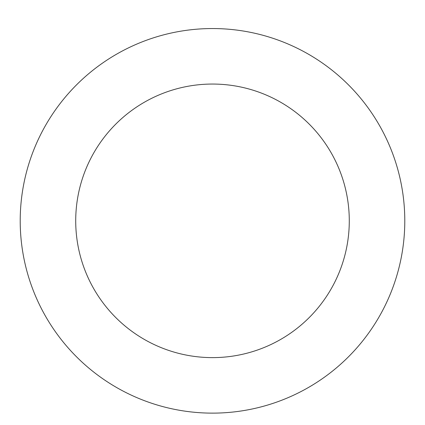 <?xml version="1.0" encoding="UTF-8"?>
<svg xmlns="http://www.w3.org/2000/svg" width="425" height="425" viewBox="0 0 425 425"><rect width="100%" height="100%" fill="white"/><g stroke="black" fill="none" stroke-linecap="round" stroke-linejoin="round"><path stroke-width="0.64" d="M403.75 200.855A192.291 192.291 0 0 0 99.572 65.2A192.291 192.291 0 0 0 134.178 396.456A192.291 192.291 0 0 0 403.75 200.855M348.543 206.624A136.781 136.781 0 0 0 132.17 110.128A136.781 136.781 0 0 0 156.788 345.759A136.781 136.781 0 0 0 348.543 206.624"/></g></svg>
